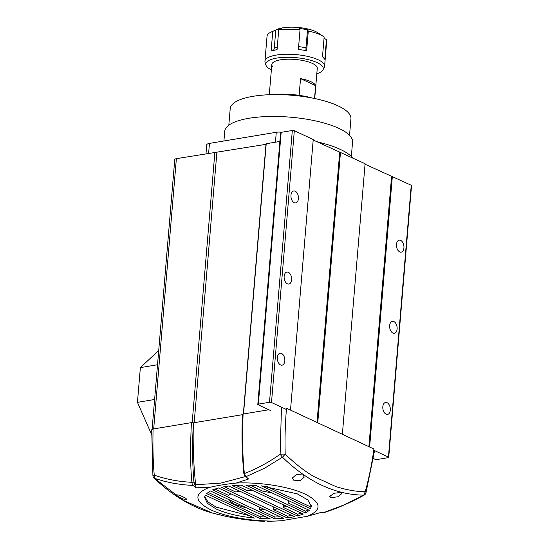 <?xml version="1.0" encoding="UTF-8"?>
<svg xmlns="http://www.w3.org/2000/svg" width="549" height="549" viewBox="0 0 549 549"><rect width="100%" height="100%" fill="white"/><g stroke="black" fill="none" stroke-linecap="round" stroke-linejoin="round"><path stroke-width="0.82" d="M400.681 240.407A6.06 3.685 80.6 0 0 399.205 240.181A6.06 3.685 80.6 0 0 396.44 245.575A6.06 3.685 80.6 0 0 399.713 251.902A6.06 3.685 80.6 0 0 401.189 252.128A6.06 3.685 80.6 0 0 403.954 246.734A6.06 3.685 80.6 0 0 400.681 240.407M393.866 321.542A6.06 3.685 80.6 0 0 392.391 321.316A6.06 3.685 80.6 0 0 389.625 326.71A6.06 3.685 80.6 0 0 392.899 333.037A6.06 3.685 80.6 0 0 394.381 333.27A6.06 3.685 80.6 0 0 397.14 327.87A6.06 3.685 80.6 0 0 393.866 321.542M387.052 402.678A6.06 3.685 80.6 0 0 385.576 402.451A6.06 3.685 80.6 0 0 382.811 407.845A6.06 3.685 80.6 0 0 386.091 414.172A6.06 3.685 80.6 0 0 387.567 414.406A6.06 3.685 80.6 0 0 390.332 409.005A6.06 3.685 80.6 0 0 387.052 402.678M295.184 191.182A6.06 3.685 80.6 0 0 293.708 190.956A6.06 3.685 80.6 0 0 290.943 196.35A6.06 3.685 80.6 0 0 294.216 202.677A6.06 3.685 80.6 0 0 295.691 202.904A6.06 3.685 80.6 0 0 298.457 197.51A6.06 3.685 80.6 0 0 295.184 191.182M288.369 272.318A6.06 3.685 80.6 0 0 286.894 272.091A6.06 3.685 80.6 0 0 284.128 277.485A6.06 3.685 80.6 0 0 287.401 283.812A6.06 3.685 80.6 0 0 288.877 284.039A6.06 3.685 80.6 0 0 291.643 278.645A6.06 3.685 80.6 0 0 288.369 272.318M281.555 353.453A6.06 3.685 80.6 0 0 280.079 353.227A6.06 3.685 80.6 0 0 277.314 358.621A6.06 3.685 80.6 0 0 280.587 364.948A6.06 3.685 80.6 0 0 282.062 365.174A6.06 3.685 80.6 0 0 284.828 359.78A6.06 3.685 80.6 0 0 281.555 353.453M152.1 429.291L174.754 159.539A4.275 1.304 4.8 0 1 176.373 158.661L265.977 144.325L266.217 143.728L279.88 141.457M258.339 404.139L281.163 132.336A1.427 0.432 -175.2 0 0 280.621 132.632L257.804 404.435A1.427 0.432 4.8 0 1 258.339 404.139L269.504 402.287A1.427 0.432 4.8 0 1 271.494 402.513L286.406 409.472M281.163 132.336L292.329 130.484L269.504 402.287M271.494 402.513L294.319 130.703A1.427 0.432 -175.2 0 0 292.329 130.484M294.319 130.703L313.225 139.528L290.503 410.089M313.184 140.002L365.092 163.732L342.37 434.293M365.051 164.206L411.249 185.267L388.424 457.07A1.427 0.432 4.8 0 1 388.726 457.379A1.427 0.432 4.8 0 1 388.191 457.667L377.026 459.52A1.427 0.432 4.8 0 1 375.036 459.3L373.389 458.532M388.726 457.379L411.551 185.569A1.427 0.432 -175.2 0 0 411.249 185.267M373.752 450.221L388.424 457.07M270.41 410.48L258.105 404.737A1.427 0.432 4.8 0 1 257.804 404.435M369.628 447.01L392.35 176.449M391.567 176.579L368.887 446.66M317.754 422.805L340.476 152.245M339.694 152.375L317.013 422.462M243.523 413.967L266.217 143.728M265.977 144.325L243.331 414.001M194.181 422.703L216.876 152.485M214.879 152.265L192.177 422.593M351.346 156.458L352.554 142.074A64.137 19.606 -175.2 0 0 317.288 121.302A64.137 19.606 -175.2 0 0 249.081 118.248A64.137 19.606 -175.2 0 0 224.726 131.341L223.917 140.983M349.541 135.356L350.928 118.79A60.575 18.515 -175.2 0 0 317.624 99.17A60.575 18.515 -175.2 0 0 253.206 96.288A60.575 18.515 -175.2 0 0 230.209 108.654L228.816 125.22M208.62 153.301L209.45 143.392A7.123 2.175 -175.2 0 0 206.747 144.847L205.999 153.741M209.45 143.392L276.277 132.282L275.447 142.191M281.712 132.247A7.123 2.175 -175.2 0 0 276.277 132.282M316.416 141.512L323.663 143.495L323.546 144.84M351.168 157.234L351.243 156.362A68.412 20.91 -175.2 0 0 323.663 143.495M351.243 156.362L353.069 158.119M288.019 500.4L288.671 503.227L288.753 502.301M286.187 506.109L283.318 507.468L283.586 504.895M277.767 508.916L273.299 509.534L273.594 506.967M265.428 509.897L259.197 509.692L259.526 507.146M247.325 508.189L234.046 504.188L227.711 499.034M271.631 492.755L263.005 491.252L249.891 485.131M305.58 513.006L245.698 485.062L255.896 485.412L309.313 510.337L305.58 513.006L305.759 511.201L288.671 503.227M153.068 429.009C152.691 447.95 153.096 463.342 154.283 475.187A3.617 0.583 -4.8 0 0 152.945 475.681A3.617 0.583 -4.8 0 0 152.917 475.763L151.696 429.764L153.068 429.009L191.429 422.627L193.399 422.833L193.358 424.288C192.774 444.23 193.529 464.379 195.636 484.733L195.725 487.78L208.551 487.656C216.697 485.625 225.907 484.094 236.173 483.065C260.048 481.898 289.522 486.64 305.127 494.107C321.536 502.527 322.29 509.925 307.378 516.286L281.157 520.788L268.077 521.358M208.551 487.656C193.646 494.018 194.401 501.415 210.809 509.836C226.414 517.309 255.896 522.044 279.757 520.884M287.237 517.927L221.453 487.224L228.7 486.023L294.484 516.719L287.237 517.927L287.443 516.135L273.299 509.534M254.475 518.084C238.815 516.485 226.01 513.439 216.059 508.944L207.364 503.323L204.633 497.49L205.388 495.184L254.475 518.084M210.356 490.943L270.238 518.88L260.041 518.531L206.623 493.606L210.356 490.943M218.392 487.951L283.497 518.331L274.74 518.832L212.655 489.859L218.392 487.951M297.544 515.991L232.44 485.618L241.196 485.117L303.281 514.084L297.544 515.991L297.736 514.193L283.318 507.468M310.549 508.765L261.461 485.858L297.373 493.901L307.914 499.995L311.304 506.453L310.549 508.765L311.304 505.554M204.784 496.605L208.002 502.006L216.203 507.159L249.404 515.717M307.378 516.286L320.513 512.567L323.279 512.766L343.557 505.087L363.761 495.136L365.305 491.561C369.024 477.959 371.899 463.775 373.917 449.013L286.516 408.23C285.178 423.663 284.739 438.98 285.199 454.188C295.794 464.31 305.47 471.817 314.213 476.704L336.201 486.73C347.915 490.236 357.619 491.849 365.305 491.561A3.617 1.578 15.3 0 1 365.97 492.872A3.617 1.578 15.3 0 1 365.957 492.906L365.915 493.057A3.617 3.617 0 0 1 364.227 495.081C350.797 502.465 337.306 508.34 323.738 512.711L322.922 512.814A1.448 1.139 -86.8 0 0 323.279 512.766L323.738 512.711M281.459 407.66L280.134 454.263L282.461 457.2L264.549 468.222L245.959 476.69L248.56 478.996L236.173 483.065M331.047 497.62L329.784 496.399L333.977 493.27L340.545 492.494L341.801 493.675L337.656 496.831L331.047 497.62M293.571 480.135L292.404 477.973L296.474 474.466L303.069 475.002L304.256 477.115L300.234 480.677L293.571 480.135M242.809 414.619L243.097 414.035C242.198 438.678 242.631 458.518 244.408 473.561C256.754 468.805 268.667 462.375 280.134 454.263A3.617 0.432 -1.7 0 1 282.783 454.098A3.617 0.432 -1.7 0 1 285.199 454.188L282.461 457.2C308.188 482.139 335.288 494.786 363.761 495.136L364.227 495.081M243.097 414.035L268.852 409.753M365.957 492.906L363.973 494.992M305.237 516.877L320.513 512.567M152.917 475.763A3.617 3.617 0 0 0 154.036 478.083L154.722 478.44L154.283 475.187C166.498 479.359 179.043 481.727 191.917 482.29C190.345 467.13 190.18 447.243 191.429 422.627M193.399 422.833L242.528 414.667M195.636 484.733L220.767 483.113L245.218 476.621M214.165 513.507L224.376 515.957L212.477 513.054L183.085 500.276L154.722 478.44L164.117 481.219L173.683 483.326L183.373 484.753L193.138 485.467C192.459 484.932 192.047 483.868 191.917 482.29L193.941 482.146C192.356 462.553 192.157 443.263 193.358 424.288M264.673 521.385L264.659 521.385C250.763 520.678 237.031 518.812 223.45 515.779M242.548 414.337C241.519 433.806 241.951 453.604 243.852 473.732L244.408 473.561L245.959 476.69A1.448 0.906 132.1 0 1 245.17 476.58L248.56 478.996M176.682 496.022L175.447 494.711L179.317 495.15L185.576 498.094L186.832 499.398L182.968 498.986L176.682 496.022M213.458 513.322L212.827 513.137M305.759 511.201L308.071 509.76M239.858 491.225L235.796 492.034L224.315 486.675M287.443 516.135L291.828 515.477M260.041 518.531L260.274 516.753L266.272 517.028M260.274 516.753L208.044 492.384M274.74 518.832L274.953 517.041L280.237 516.808M274.953 517.041L259.197 509.692M230.903 493.784L228.597 495.411L214.879 489.015M252.739 490.497L247.071 490.552L235.912 485.35M297.736 514.193L301.243 513.13M310.713 506.953L266.78 486.455M299.123 95.341L300.529 78.617A22.804 6.972 4.8 0 1 315.627 85.665L314.55 98.497M315.627 85.665L300.529 78.617M271.371 69.874A28.864 8.825 4.8 0 1 266.848 66.683A28.864 8.825 4.8 0 1 265.908 65.05L265.071 62.298A29.927 9.148 4.8 0 1 264.947 61.186A29.927 9.148 4.8 0 1 291.073 54.296A29.927 9.148 4.8 0 1 323.491 63.389A29.927 9.148 4.8 0 1 324.596 66.189A29.927 9.148 4.8 0 1 324.287 67.273L323.004 69.847A28.864 8.825 4.8 0 1 316.814 73.69M324.596 66.189L326.696 41.175A29.927 9.148 -175.2 0 0 326.456 39.727L324.809 59.319L322.496 56.622L324.143 37.023A29.927 9.148 -175.2 0 0 323.382 36.474A29.927 9.148 -175.2 0 0 308.291 31.06L306.651 50.659L298.388 49.383L300.035 29.783A29.927 9.148 -175.2 0 0 278.714 30.01L277.067 49.602L271.117 51.03L272.757 31.43A29.927 9.148 -175.2 0 0 271.103 32.082A29.927 9.148 -175.2 0 0 267.047 36.165L264.947 61.186M323.382 36.474L318.043 32.885A23.518 7.192 -175.2 0 0 297.812 27.45A23.518 7.192 -175.2 0 0 276.964 29.44L271.103 32.082M272.757 31.43L275.797 30.017L281.754 28.589L278.714 30.01M300.035 29.783L299.267 28.411L307.522 29.687L308.291 31.06M265.908 65.05A28.864 8.825 4.8 0 1 289.261 57.288A28.864 8.825 4.8 0 1 322.242 66.1A28.864 8.825 4.8 0 1 323.004 69.847M272.661 66.621A22.804 6.972 4.8 0 1 271.824 64.487A22.804 6.972 4.8 0 1 291.725 59.237A22.804 6.972 4.8 0 1 316.43 66.161A22.804 6.972 4.8 0 1 317.267 68.302L314.728 98.532M324.054 38.094L326.456 39.727M275.797 30.017L274.287 48.044A4.275 2.985 -103.5 0 1 273.368 50.371M298.622 46.576L306.013 47.715A4.275 0.906 -81.2 0 0 306.205 50.57M306.013 47.715L307.522 29.687M312.395 98.058A38.485 11.762 -175.2 0 0 271.666 94.641M151.572 434.451L137.449 402.342L140.366 367.61L158.723 350.447M140.366 367.61L157.522 364.756M154.605 399.487L137.449 402.342M153.686 428.906L176.373 158.661M193.941 482.146L195.65 484.856M195.725 487.78L193.138 485.467A1.448 0.913 -47.7 0 0 194.765 484.06M271.069 521.33A1.448 1.139 93.2 0 1 270.458 521.55L267.679 521.351M274.287 48.044L277.259 47.338M374.576 450.612L365.915 493.057M281.157 520.788L267.871 521.358M212.477 513.054C192.171 507.42 172.688 495.768 154.036 478.083M320.575 512.656L322.922 512.814M270.527 521.55L271.529 521.324M243.852 473.732L245.17 476.58M271.824 64.487L269.284 94.716"/></g></svg>
